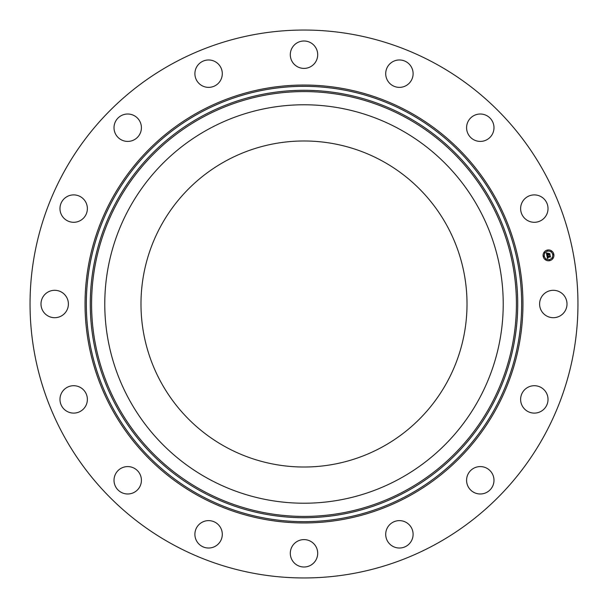 <?xml version="1.0" encoding="UTF-8"?>
<svg xmlns="http://www.w3.org/2000/svg" width="608" height="608" viewBox="0 0 608 608"><rect width="100%" height="100%" fill="white"/><g stroke="black" fill="none" stroke-linecap="round" stroke-linejoin="round"><path stroke-width="0.91" d="M382.151 160.938A163.02 163.02 0 0 1 447.062 382.151A163.02 163.02 0 0 1 225.849 447.062A163.02 163.02 0 0 1 160.938 225.849A163.02 163.02 0 0 1 382.151 160.938M172.657 544.418A273.957 273.957 0 0 1 63.582 172.657A273.957 273.957 0 0 1 435.343 63.582A273.957 273.957 0 0 1 544.418 435.343A273.957 273.957 0 0 1 172.657 544.418M535.792 194.978A13.695 13.695 0 0 1 547.945 210.064A13.695 13.695 0 0 1 532.859 222.216A13.695 13.695 0 0 1 520.706 207.13A13.695 13.695 0 0 1 535.792 194.978M559.869 291.977A13.695 13.695 0 0 1 565.326 310.566A13.695 13.695 0 0 1 546.736 316.023A13.695 13.695 0 0 1 541.28 297.434A13.695 13.695 0 0 1 559.869 291.977M544.996 390.815A13.695 13.695 0 0 1 542.921 410.073A13.695 13.695 0 0 1 523.655 407.998A13.695 13.695 0 0 1 525.73 388.74A13.695 13.695 0 0 1 544.996 390.815M493.43 476.429A13.695 13.695 0 0 1 484.143 493.43A13.695 13.695 0 0 1 467.142 484.143A13.695 13.695 0 0 1 476.429 467.142A13.695 13.695 0 0 1 493.43 476.429M413.022 535.792A13.695 13.695 0 0 1 397.936 547.945A13.695 13.695 0 0 1 385.784 532.859A13.695 13.695 0 0 1 400.87 520.706A13.695 13.695 0 0 1 413.022 535.792M316.023 559.869A13.695 13.695 0 0 1 297.434 565.326A13.695 13.695 0 0 1 291.977 546.736A13.695 13.695 0 0 1 310.566 541.28A13.695 13.695 0 0 1 316.023 559.869M217.185 544.996A13.695 13.695 0 0 1 197.927 542.921A13.695 13.695 0 0 1 200.002 523.655A13.695 13.695 0 0 1 219.26 525.73A13.695 13.695 0 0 1 217.185 544.996M131.571 493.43A13.695 13.695 0 0 1 114.57 484.143A13.695 13.695 0 0 1 123.857 467.142A13.695 13.695 0 0 1 140.858 476.429A13.695 13.695 0 0 1 131.571 493.43M72.208 413.022A13.695 13.695 0 0 1 60.055 397.936A13.695 13.695 0 0 1 75.141 385.784A13.695 13.695 0 0 1 87.294 400.87A13.695 13.695 0 0 1 72.208 413.022M48.131 316.023A13.695 13.695 0 0 1 42.674 297.434A13.695 13.695 0 0 1 61.264 291.977A13.695 13.695 0 0 1 66.72 310.566A13.695 13.695 0 0 1 48.131 316.023M63.004 217.185A13.695 13.695 0 0 1 65.079 197.927A13.695 13.695 0 0 1 84.345 200.002A13.695 13.695 0 0 1 82.27 219.26A13.695 13.695 0 0 1 63.004 217.185M114.57 131.571A13.695 13.695 0 0 1 123.857 114.57A13.695 13.695 0 0 1 140.858 123.857A13.695 13.695 0 0 1 131.571 140.858A13.695 13.695 0 0 1 114.57 131.571M194.978 72.208A13.695 13.695 0 0 1 210.064 60.055A13.695 13.695 0 0 1 222.216 75.141A13.695 13.695 0 0 1 207.13 87.294A13.695 13.695 0 0 1 194.978 72.208M291.977 48.131A13.695 13.695 0 0 1 310.566 42.674A13.695 13.695 0 0 1 316.023 61.264A13.695 13.695 0 0 1 297.434 66.72A13.695 13.695 0 0 1 291.977 48.131M390.815 63.004A13.695 13.695 0 0 1 410.073 65.079A13.695 13.695 0 0 1 407.998 84.345A13.695 13.695 0 0 1 388.74 82.27A13.695 13.695 0 0 1 390.815 63.004M476.429 114.57A13.695 13.695 0 0 1 493.43 123.857A13.695 13.695 0 0 1 484.143 140.858A13.695 13.695 0 0 1 467.142 131.571A13.695 13.695 0 0 1 476.429 114.57M129.162 208.491A199.226 199.226 0 0 1 399.509 129.162A199.226 199.226 0 0 1 478.838 399.509A199.226 199.226 0 0 1 208.491 478.838A199.226 199.226 0 0 1 129.162 208.491M549.571 260.68A5.426 5.426 0 0 1 543.195 256.424A5.426 5.426 0 0 1 547.451 250.04A5.426 5.426 0 0 1 553.835 254.304A5.426 5.426 0 0 1 549.571 260.68M547.679 251.172A4.271 4.271 0 0 1 552.702 254.532A4.271 4.271 0 0 1 549.343 259.555A4.271 4.271 0 0 1 544.32 256.196A4.271 4.271 0 0 1 547.679 251.172M546.919 255.679L547.694 255.877L547.36 256.789L550.08 255.991L550.293 257.055L547.648 257.245L548.15 257.853L547.474 257.275L548.15 257.982L547.496 258.461L546.919 255.679M547.04 255.504L547.778 255.77L547.04 255.504M547.474 256.097L547.504 256.561L550.217 255.672L550.453 256.857L550.179 255.816L547.466 256.675L547.474 256.097M546.881 255.466L546.394 253.05L547.17 253.293L546.919 254.646L548.006 254.433L547.018 254.478L546.957 253.597L547.063 254.41L547.968 254.228L547.428 253.589L548.401 253.392L548.203 254.395L549.617 253.802L549.845 254.942L549.465 254.623L546.881 255.466M546.508 252.844L547.299 253.126L546.508 252.844M547.474 253.399L548.477 253.202L547.474 253.399M548.256 253.673L548.355 254.152L549.776 253.445L550.042 254.79L549.738 253.589L548.302 254.228L548.256 253.673M543.689 255.991L543.818 256.629L543.689 255.991M547.504 250.283L547.633 250.929L547.504 250.283M544.418 252.35L544.548 252.989L544.418 252.35M553.204 254.098L553.333 254.737L553.204 254.098M551.144 251.013L551.274 251.651L551.144 251.013M549.526 260.444L549.396 259.798L549.526 260.444M545.885 259.715L545.756 259.076L545.885 259.715M552.611 258.377L552.482 257.739L552.611 258.377M202.16 490.413A212.42 212.42 0 0 1 117.587 202.16A212.42 212.42 0 0 1 405.84 117.587A212.42 212.42 0 0 1 490.413 405.84A212.42 212.42 0 0 1 202.16 490.413M406.463 116.447A213.712 213.712 0 0 1 491.553 406.463A213.712 213.712 0 0 1 201.537 491.553A213.712 213.712 0 0 1 116.447 201.537A213.712 213.712 0 0 1 406.463 116.447M408.356 112.982A217.664 217.664 0 0 1 495.018 408.356A217.664 217.664 0 0 1 199.644 495.018A217.664 217.664 0 0 1 112.982 199.644A217.664 217.664 0 0 1 408.356 112.982M408.971 111.849A218.956 218.956 0 0 1 496.151 408.971A218.956 218.956 0 0 1 199.029 496.151A218.956 218.956 0 0 1 111.849 199.029A218.956 218.956 0 0 1 408.971 111.849"/></g></svg>
